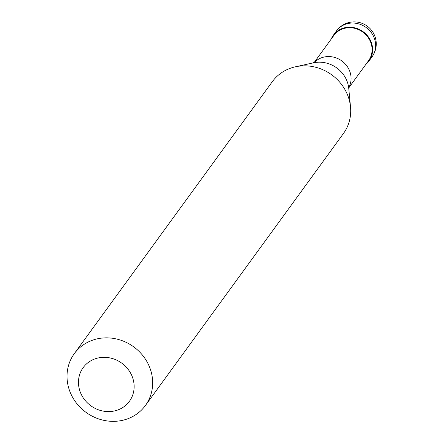 <?xml version="1.0" encoding="UTF-8"?>
<svg xmlns="http://www.w3.org/2000/svg" width="443" height="443" viewBox="0 0 443 443"><rect width="100%" height="100%" fill="white"/><g stroke="black" fill="none" stroke-linecap="round" stroke-linejoin="round"><path stroke-width="0.66" d="M365.901 64.329A22 20.256 -143.9 0 0 368.997 61.018A22 20.256 -143.9 0 0 368.797 37.544A22 20.256 -143.9 0 0 346.254 27.438A22 20.256 36.1 0 0 333.418 35.113A22 20.256 36.1 0 0 331.214 39.078M349.034 87.498L368.548 60.691A21.452 19.747 -143.9 0 0 368.354 37.81A21.452 19.747 -143.9 0 0 346.382 27.953A21.452 19.747 36.1 0 0 333.861 35.44L314.347 62.247M348.785 88.827L349.577 85.975A21.452 19.747 -143.9 0 0 346.033 64.888A21.452 19.747 -143.9 0 0 325.378 56.798A21.452 19.747 36.1 0 0 315.632 61.261L313.157 62.895M145.42 405.495L343.458 133.476A44.007 40.507 -143.9 0 0 350.524 106.99A44.007 40.507 -143.9 0 0 297.978 66.323A44.007 40.507 36.1 0 0 295.337 66.815A44.007 40.507 36.1 0 0 272.307 81.678L74.269 353.697A44.007 40.507 36.1 0 1 99.941 338.341A44.007 40.507 -143.9 0 1 145.022 358.559A44.007 40.507 -143.9 0 1 145.42 405.495A44.007 40.507 -143.9 0 1 119.748 420.85A44.007 40.507 36.1 0 1 74.662 400.638A44.007 40.507 36.1 0 1 74.269 353.697M112.738 411.276A28.601 26.331 -143.9 0 0 133.382 380.282A28.601 26.331 -143.9 0 0 99.863 357.645A28.601 26.331 36.1 0 0 79.219 388.638A28.601 26.331 36.1 0 0 112.738 411.276M336.453 30.944A22 22 0 0 1 373.034 32.444A22 22 0 0 1 372.031 56.848A22 20.256 -143.9 0 0 371.832 33.375A22 20.256 -143.9 0 0 349.289 23.269A22 20.256 36.1 0 0 336.453 30.944L333.418 35.113M350.524 106.99L348.763 88.467A28.114 25.877 -143.9 0 0 315.195 62.485A28.114 25.877 36.1 0 0 313.511 62.801L295.337 66.815M372.031 56.848L368.997 61.018"/></g></svg>
